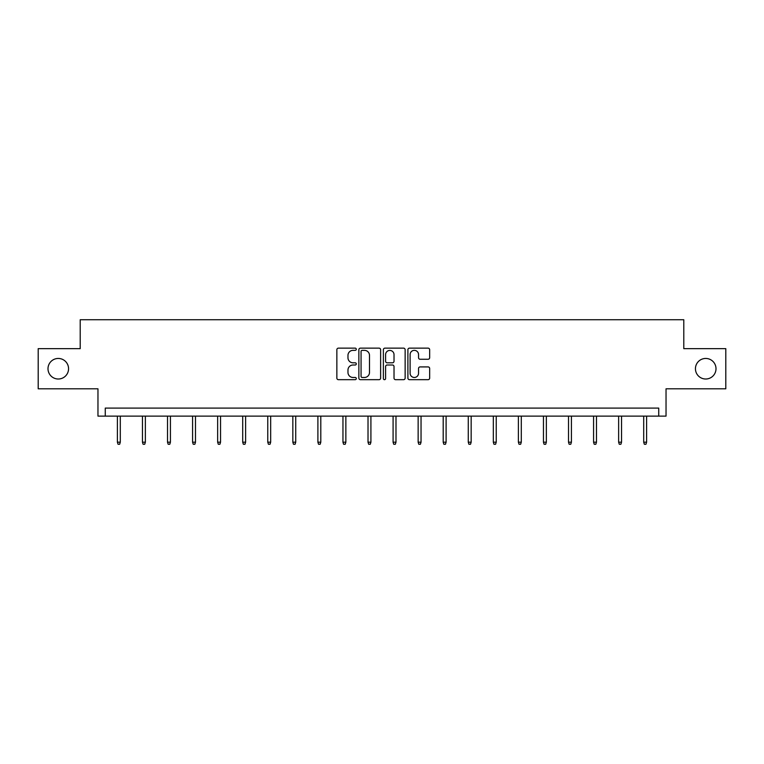 <?xml version="1.0" encoding="UTF-8"?>
<svg xmlns="http://www.w3.org/2000/svg" width="764" height="764" viewBox="0 0 764 764"><rect width="100%" height="100%" fill="white"/><g stroke="black" fill="none" stroke-linecap="round" stroke-linejoin="round"><path stroke-width="1.15" d="M695.441 368.726A10.285 10.285 0 0 0 705.716 379.011A10.285 10.285 0 0 0 716.002 368.726A10.285 10.285 0 0 0 705.716 358.45A10.285 10.285 0 0 0 695.441 368.726M47.998 368.726A10.285 10.285 0 0 0 58.284 379.011A10.285 10.285 0 0 0 68.559 368.726A10.285 10.285 0 0 0 58.284 358.45A10.285 10.285 0 0 0 47.998 368.726M356.291 349.243A1.108 1.108 0 0 0 355.193 348.145L338.433 348.145A1.576 1.576 0 0 0 336.857 349.721L336.857 378.104A1.576 1.576 0 0 0 338.433 379.679L355.193 379.679A1.108 1.108 0 0 0 356.291 378.572A1.108 1.108 0 0 0 355.193 377.473L353.025 377.473A5.042 5.042 0 0 1 347.973 372.421L347.973 370.062A5.042 5.042 0 0 1 353.025 365.011L355.193 365.011A1.108 1.108 0 0 0 356.291 363.912A1.108 1.108 0 0 0 355.193 362.804L353.025 362.804A5.042 5.042 0 0 1 347.973 357.762L347.973 355.394A5.042 5.042 0 0 1 353.025 350.351L355.193 350.351A1.108 1.108 0 0 0 356.291 349.243M38.2 348.651L38.2 388.809L97.964 388.809L97.964 416.122L666.036 416.122L666.036 388.809L725.8 388.809L725.8 348.651L683.79 348.651L683.79 319.734L80.21 319.734L80.21 348.651L38.2 348.651M428.088 359.261A1.576 1.576 0 0 0 429.664 357.686L429.664 349.721A1.576 1.576 0 0 0 428.088 348.145L409.475 348.145A1.576 1.576 0 0 0 407.9 349.721L407.9 378.104A1.576 1.576 0 0 0 409.475 379.679L428.088 379.679A1.576 1.576 0 0 0 429.664 378.104L429.664 368.487A1.576 1.576 0 0 0 428.088 366.911L420.124 366.911A1.576 1.576 0 0 0 418.548 368.487L418.548 373.252A4.221 4.221 0 0 1 414.327 377.473A4.221 4.221 0 0 1 410.106 373.252L410.106 354.563A4.221 4.221 0 0 1 414.327 350.351A4.221 4.221 0 0 1 418.548 354.563L418.548 357.686A1.576 1.576 0 0 0 420.124 359.261L428.088 359.261M658.73 416.122L658.73 408.091L105.27 408.091L105.27 416.122M380.625 349.721A1.576 1.576 0 0 0 379.039 348.145L360.436 348.145A1.576 1.576 0 0 0 358.86 349.721L358.86 378.104A1.576 1.576 0 0 0 360.436 379.679L379.039 379.679A1.576 1.576 0 0 0 380.625 378.104L380.625 349.721M384.961 348.145L403.564 348.145A1.576 1.576 0 0 1 405.14 349.721L405.14 378.104A1.576 1.576 0 0 1 403.564 379.679L395.599 379.679A1.576 1.576 0 0 1 394.023 378.104L394.023 366.596A1.576 1.576 0 0 0 392.448 365.011L387.167 365.011A1.576 1.576 0 0 0 385.591 366.596L385.591 378.572A1.108 1.108 0 0 1 384.483 379.679A1.108 1.108 0 0 1 383.375 378.572L383.375 349.721A1.576 1.576 0 0 1 384.961 348.145M362.174 350.351A1.108 1.108 0 0 0 361.066 351.45L361.066 376.365A1.108 1.108 0 0 0 362.174 377.473L364.457 377.473A5.042 5.042 0 0 0 369.499 372.421L369.499 355.394A5.042 5.042 0 0 0 364.457 350.351L362.174 350.351M394.023 354.649A4.221 4.221 0 0 0 389.802 350.428A4.221 4.221 0 0 0 385.591 354.649L385.591 361.229A1.576 1.576 0 0 0 387.167 362.804L392.448 362.804A1.576 1.576 0 0 0 394.023 361.229L394.023 354.649M120.292 442.184L119.652 444.266L118.048 444.266L117.398 442.184L120.292 442.184L120.292 416.122M117.398 442.184L117.398 416.122M145.361 442.184L144.711 444.266L143.107 444.266L142.467 442.184L145.361 442.184L145.361 416.122M142.467 442.184L142.467 416.122M170.42 442.184L169.78 444.266L168.166 444.266L167.526 442.184L170.42 442.184L170.42 416.122M167.526 442.184L167.526 416.122M195.479 442.184L194.839 444.266L193.235 444.266L192.585 442.184L195.479 442.184L195.479 416.122M192.585 442.184L192.585 416.122M220.538 442.184L219.898 444.266L218.294 444.266L217.654 442.184L220.538 442.184L220.538 416.122M217.654 442.184L217.654 416.122M245.607 442.184L244.957 444.266L243.353 444.266L242.713 442.184L245.607 442.184L245.607 416.122M242.713 442.184L242.713 416.122M270.666 442.184L270.026 444.266L268.422 444.266L267.772 442.184L270.666 442.184L270.666 416.122M267.772 442.184L267.772 416.122M295.725 442.184L295.085 444.266L293.481 444.266L292.841 442.184L295.725 442.184L295.725 416.122M292.841 442.184L292.841 416.122M320.794 442.184L320.145 444.266L318.54 444.266L317.9 442.184L320.794 442.184L320.794 416.122M317.9 442.184L317.9 416.122M345.853 442.184L345.213 444.266L343.599 444.266L342.96 442.184L345.853 442.184L345.853 416.122M342.96 442.184L342.96 416.122M370.912 442.184L370.273 444.266L368.668 444.266L368.019 442.184L370.912 442.184L370.912 416.122M368.019 442.184L368.019 416.122M395.981 442.184L395.332 444.266L393.727 444.266L393.088 442.184L395.981 442.184L395.981 416.122M393.088 442.184L393.088 416.122M421.04 442.184L420.401 444.266L418.787 444.266L418.147 442.184L421.04 442.184L421.04 416.122M418.147 442.184L418.147 416.122M446.1 442.184L445.46 444.266L443.855 444.266L443.206 442.184L446.1 442.184L446.1 416.122M443.206 442.184L443.206 416.122M471.159 442.184L470.519 444.266L468.915 444.266L468.275 442.184L471.159 442.184L471.159 416.122M468.275 442.184L468.275 416.122M496.228 442.184L495.578 444.266L493.974 444.266L493.334 442.184L496.228 442.184L496.228 416.122M493.334 442.184L493.334 416.122M521.287 442.184L520.647 444.266L519.043 444.266L518.393 442.184L521.287 442.184L521.287 416.122M518.393 442.184L518.393 416.122M546.346 442.184L545.706 444.266L544.102 444.266L543.462 442.184L546.346 442.184L546.346 416.122M543.462 442.184L543.462 416.122M571.415 442.184L570.765 444.266L569.161 444.266L568.521 442.184L571.415 442.184L571.415 416.122M568.521 442.184L568.521 416.122M596.474 442.184L595.834 444.266L594.22 444.266L593.58 442.184L596.474 442.184L596.474 416.122M593.58 442.184L593.58 416.122M621.533 442.184L620.893 444.266L619.289 444.266L618.639 442.184L621.533 442.184L621.533 416.122M618.639 442.184L618.639 416.122M646.602 442.184L645.952 444.266L644.348 444.266L643.708 442.184L646.602 442.184L646.602 416.122M643.708 442.184L643.708 416.122"/></g></svg>

